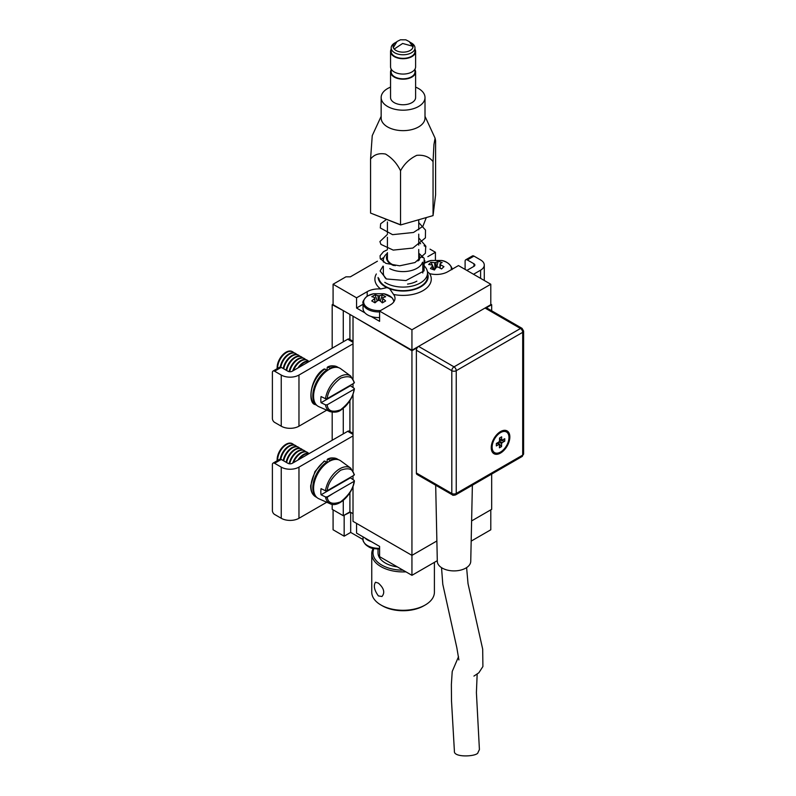 <?xml version="1.0" encoding="UTF-8"?>
<svg xmlns="http://www.w3.org/2000/svg" width="796" height="796" viewBox="0 0 796 796"><rect width="100%" height="100%" fill="white"/><g stroke="black" fill="none" stroke-linecap="round" stroke-linejoin="round"><path stroke-width="1.19" d="M422.875 264.72A15.064 8.696 180 0 1 431.173 260.481L424.875 262.969L422.815 264.66A24.437 14.109 180 0 1 427.512 272.988A24.437 14.109 180 0 1 426.009 277.864A24.437 14.109 180 0 1 384.776 282.331M441.392 260.471A15.064 8.696 180 0 1 441.442 260.481A15.064 8.696 180 0 1 451.252 269.725M435.143 268.978L434.576 262.67L431.054 262.202L428.666 264.501L432.198 264.959A4.119 2.378 180 0 0 432.566 265.824A24.955 10.487 109.1 0 0 430.447 268.61L434.427 269.993A24.955 10.487 -70.9 0 1 436.546 267.197A4.119 2.378 180 0 0 438.029 266.988L441.551 268.958L443.939 266.67L440.417 264.69L440.098 268.073M434.576 262.67A4.119 2.378 180 0 1 436.069 262.451L435.77 268.152M436.735 267.187L438.188 261.178A24.955 10.487 109.1 0 0 436.069 262.451M438.188 261.178L442.158 262.551A24.955 10.487 -70.9 0 0 440.049 263.834A4.119 2.378 180 0 1 440.417 264.69M432.775 269.366L432.566 265.824M439.83 267.924L440.049 263.834M431.054 262.202L434.477 269.924M379.602 311.913A15.661 9.045 180 0 1 363.046 302.888L363.046 308.54A15.661 9.045 -0 0 0 379.602 317.574M380.568 310.54A15.064 8.696 180 0 1 365.155 305.694A15.064 8.696 180 0 1 368.15 295.704A15.064 8.696 180 0 1 373.583 293.734L368.041 295.754C367.414 294.978 361.603 302.142 363.046 302.888M373.583 293.734L383.841 293.734A15.064 8.696 180 0 1 393.771 301.893M380.269 301.057L382.448 294.838L379.513 295.744L379.175 300.44M382.448 294.838L385.692 296.749L382.767 297.654A4.119 2.378 180 0 1 382.826 298.192A4.119 2.378 180 0 1 382.747 298.54L382.418 302.808M375.006 302.808L374.657 298.5L371.732 300.918L374.976 302.828L377.911 300.41A4.119 2.378 180 0 0 379.443 300.42A24.955 14.278 60.4 0 1 382.329 302.868L385.632 300.988A24.955 14.278 -119.6 0 0 382.747 298.54M374.657 298.5A4.119 2.378 180 0 1 374.598 298.192A4.119 2.378 180 0 1 374.677 297.614L375.045 302.769M378.319 300.44L377.981 295.734A24.955 14.278 -119.6 0 0 375.095 294.799L371.792 296.679A24.955 14.278 60.4 0 1 374.677 297.614M377.981 295.734A4.119 2.378 180 0 1 379.513 295.744M375.095 294.799L377.204 300.938M382.388 302.828L382.767 297.654M343.713 515.47L350.359 512.146M490.794 509.838L490.794 529.788L471.172 541.121M417.253 347.673L411.94 350.747L411.94 575.319L437.293 560.683M356.558 523.4L356.558 533.121L379.602 546.414L379.602 556.653L411.94 575.319M350.688 512.335L350.688 532.415L363.056 539.549M333.086 509.838L333.086 529.788L344.161 536.186L344.161 515.728M344.161 536.186L350.688 532.415M371.185 541.559A15.661 9.045 180 0 1 364.976 537.977M364.359 542.902A15.064 8.696 0 0 0 373.583 548.434L373.583 548.434A15.064 8.696 0 0 0 379.602 548.942L373.583 548.434C368.608 548.633 361.971 541.569 363.046 539.28A15.661 9.045 0 0 0 379.602 548.305M465.103 269.406L465.103 261.227A3.134 1.811 60 0 1 465.75 259.785L472.396 255.954A3.134 1.811 -120 0 1 473.958 256.103L480.605 259.944A12.527 7.234 180 0 1 484.276 265.058A12.527 7.234 180 0 1 480.605 270.172L473.52 274.272M465.75 259.785A3.134 1.811 60 0 1 467.322 259.944L473.958 263.784A3.134 1.811 180 0 1 474.884 265.058A3.134 1.811 180 0 1 473.958 266.342L473.958 263.784M466.874 270.431L473.958 266.342M353.016 435.919L298.968 467.123A12.527 7.234 180 0 1 281.247 467.123L274.6 463.292A3.134 1.811 60 0 0 273.038 463.133L279.685 459.292A3.134 1.811 -120 0 1 281.247 459.451L274.6 463.292M273.038 463.133A3.134 1.811 60 0 0 272.391 464.565L272.391 510.604A3.134 1.811 60 0 0 274.6 514.445L281.247 518.286A12.527 7.234 0 0 0 298.968 518.286L326.738 502.246M281.247 459.451L287.893 463.292A3.134 1.811 180 0 0 292.321 463.292L347.703 431.313L353.016 434.387M353.016 433.322L349.265 431.163A3.134 1.811 120 0 0 347.703 431.313M353.016 343.842L298.968 375.045A12.527 7.234 180 0 1 281.247 375.045L274.6 371.205A3.134 1.811 60 0 0 273.038 371.055L279.685 367.215A3.134 1.811 -120 0 1 281.247 367.374L274.6 371.205M273.038 371.055A3.134 1.811 60 0 0 272.391 372.488L272.391 418.527A3.134 1.811 60 0 0 274.6 422.368L281.247 426.198A12.527 7.234 0 0 0 298.968 426.198L326.738 410.169M281.247 367.374L287.893 371.205A3.134 1.811 180 0 0 292.321 371.205L347.703 339.235L353.016 342.3M353.016 341.245L349.265 339.076A3.134 1.811 120 0 0 347.703 339.235M338.559 459.76A21.771 12.567 -60 0 0 329.803 460.287L328.032 459.262L327.146 459.78L327.146 462.645M323.952 461.62L324.838 461.103L326.609 462.128A21.771 12.567 -60 0 0 313.823 480.854A21.771 12.567 -60 0 0 316.808 497.42M327.445 459.183C330.181 457.571 333.474 457.511 337.325 459.013A21.771 12.567 -60 0 0 328.032 459.262L327.146 459.78M338.668 367.712L337.325 366.936A21.771 12.567 120 0 0 328.032 367.185L327.146 367.702L328.032 367.185L329.803 368.21A21.771 12.567 120 0 1 338.559 367.672M327.146 367.702L327.146 370.558M316.808 405.343A21.771 12.567 120 0 1 313.823 388.766A21.771 12.567 120 0 1 326.609 370.05L324.838 369.026L323.952 369.543M321.057 494.784A21.104 12.189 120 0 1 321.057 488.644L325.484 490.784A20.606 11.9 -60 0 1 335.922 471.62A20.606 11.9 -60 0 1 350.728 468.147L340.718 460.844A21.93 12.656 120 0 0 318.131 473.073A21.93 12.656 120 0 0 318.828 498.744L330.161 503.759A20.606 11.9 -60 0 1 325.484 496.923L321.057 494.784L350.429 477.829A21.104 12.189 120 0 0 350.499 477.272M350.429 477.829L354.13 480.386L354.041 481.371L327.186 496.873L325.484 496.923M325.484 490.784L327.186 490.734L354.041 475.232L354.13 474.247M354.13 480.386L354.041 481.371C353.354 488.445 348.877 495.271 340.608 501.858C332.35 504.813 327.872 503.152 327.186 496.873M309.057 453.63A12.527 7.234 120 0 0 304.102 454.735A12.527 7.234 120 0 0 299.137 459.352M309.226 453.531A12.527 7.234 120 0 0 303.584 454.446A12.527 7.234 120 0 0 297.943 460.038M308.52 453.332A12.527 7.234 120 0 0 307.435 452.426A12.527 7.234 120 0 0 301.167 453.043A12.527 7.234 120 0 0 293.485 462.615M307.166 452.287A12.527 7.234 120 0 0 306.918 452.128A12.527 7.234 120 0 0 300.659 452.755A12.527 7.234 120 0 0 292.699 463.073M305.594 451.64A12.527 7.234 120 0 0 304.5 450.735A12.527 7.234 120 0 0 298.231 451.352A12.527 7.234 120 0 0 289.694 463.799M304.241 450.596A12.527 7.234 120 0 0 303.992 450.436A12.527 7.234 120 0 0 297.724 451.063A12.527 7.234 120 0 0 289.137 463.73M302.659 449.949A12.527 7.234 120 0 0 301.575 449.043A12.527 7.234 120 0 0 295.306 449.66A12.527 7.234 120 0 0 286.669 462.585M301.306 448.904A12.527 7.234 120 0 0 301.057 448.745A12.527 7.234 120 0 0 294.799 449.372A12.527 7.234 120 0 0 286.162 462.287M299.734 448.257A12.527 7.234 120 0 0 298.639 447.352A12.527 7.234 120 0 0 292.371 447.969A12.527 7.234 120 0 0 283.744 460.894M298.381 447.213A12.527 7.234 120 0 0 298.132 447.053A12.527 7.234 120 0 0 291.863 447.68A12.527 7.234 120 0 0 283.227 460.595M296.799 446.566A12.527 7.234 120 0 0 295.714 445.66A12.527 7.234 120 0 0 289.445 446.277A12.527 7.234 120 0 0 280.799 459.242M295.445 445.521A12.527 7.234 120 0 0 295.197 445.362A12.527 7.234 120 0 0 288.928 445.989A12.527 7.234 120 0 0 280.252 459.153M293.873 444.865A12.527 7.234 120 0 0 292.779 443.969A12.527 7.234 120 0 0 286.51 444.586A12.527 7.234 120 0 0 277.665 460.456M292.52 443.83A12.527 7.234 120 0 0 292.271 443.67A12.527 7.234 120 0 0 286.003 444.287A12.527 7.234 120 0 0 277.137 459.64A12.527 7.234 120 0 0 277.197 460.735M321.057 402.706A21.104 12.189 120 0 1 320.818 399.771A21.104 12.189 120 0 1 321.057 396.567L325.484 398.706A20.606 11.9 -60 0 1 335.922 379.533A20.606 11.9 -60 0 1 350.728 376.06L340.718 368.757A21.93 12.656 120 0 0 323.604 373.742A21.93 12.656 120 0 0 313.584 396.279A21.93 12.656 120 0 0 318.828 406.666L330.161 411.681A20.606 11.9 -60 0 1 325.484 404.846L321.057 402.706L350.429 385.752A21.104 12.189 120 0 0 350.499 385.194M350.429 385.752L354.13 388.309L354.041 389.294L327.186 404.796L325.484 404.846M354.13 388.309L354.041 389.294C353.354 396.358 348.877 403.194 340.608 409.771C332.35 412.736 327.872 411.074 327.186 404.796M325.484 398.706L327.186 398.657L354.041 383.155L354.13 382.17M309.057 361.543A12.527 7.234 120 0 0 304.102 362.658A12.527 7.234 120 0 0 299.137 367.274M309.226 361.444A12.527 7.234 120 0 0 297.943 367.961M308.52 361.245A12.527 7.234 120 0 0 307.435 360.349A12.527 7.234 120 0 0 301.167 360.966A12.527 7.234 120 0 0 293.485 370.538M307.166 360.21A12.527 7.234 120 0 0 306.918 360.051A12.527 7.234 120 0 0 292.699 370.986M305.594 359.553A12.527 7.234 120 0 0 304.5 358.658A12.527 7.234 120 0 0 298.231 359.275A12.527 7.234 120 0 0 289.694 371.722M304.241 358.518A12.527 7.234 120 0 0 303.992 358.359A12.527 7.234 120 0 0 295.376 360.697A12.527 7.234 120 0 0 289.137 371.652M302.659 357.862A12.527 7.234 120 0 0 301.575 356.966A12.527 7.234 120 0 0 295.306 357.583A12.527 7.234 120 0 0 286.669 370.498M301.306 356.827A12.527 7.234 120 0 0 301.057 356.668A12.527 7.234 120 0 0 292.351 359.095A12.527 7.234 120 0 0 286.162 370.21M299.734 356.17A12.527 7.234 120 0 0 298.639 355.275A12.527 7.234 120 0 0 292.371 355.892A12.527 7.234 120 0 0 283.744 368.807M298.381 355.135A12.527 7.234 120 0 0 298.132 354.976A12.527 7.234 120 0 0 289.416 357.404A12.527 7.234 120 0 0 283.227 368.518M296.799 354.479A12.527 7.234 120 0 0 295.714 353.573A12.527 7.234 120 0 0 289.445 354.2A12.527 7.234 120 0 0 280.799 367.165M295.445 353.444A12.527 7.234 120 0 0 295.197 353.285A12.527 7.234 120 0 0 286.391 355.802A12.527 7.234 120 0 0 280.252 367.065M293.873 352.787A12.527 7.234 120 0 0 292.779 351.882A12.527 7.234 120 0 0 286.51 352.509A12.527 7.234 120 0 0 277.665 368.379M292.52 351.742A12.527 7.234 120 0 0 292.271 351.593A12.527 7.234 120 0 0 282.162 355.434A12.527 7.234 120 0 0 277.197 368.647M405.92 571.846A31.323 18.089 180 0 1 371.752 553.837L371.752 592.204A31.323 18.089 0 0 0 378.389 603.338A31.323 18.089 0 0 0 380.926 604.99A31.323 18.089 0 0 0 425.233 604.99A31.323 18.089 0 0 0 434.407 592.204L434.407 562.344M371.752 553.837A31.323 18.089 180 0 1 373.225 548.364M378.389 595.915C374.259 590.194 373.304 585.637 375.513 582.224L378.389 583.13C383.98 588.184 385.174 592.642 381.951 596.502L378.389 595.915M380.926 604.99L382.259 605.756A29.442 17.005 0 0 0 423.9 605.756L425.233 604.99M403.025 570.175A30.069 17.363 180 0 1 373.941 548.514M397.353 566.901A25.064 14.467 180 0 1 378.02 552.812L378.02 548.961M414.985 49.223A12.527 7.234 180 0 1 415.611 51.481A12.527 7.234 180 0 1 403.075 58.715A12.527 7.234 180 0 1 390.547 51.481A12.527 7.234 180 0 1 391.174 49.223M390.547 51.481L390.547 66.834A12.527 7.234 0 0 0 403.075 74.068A12.527 7.234 0 0 0 415.611 66.834L415.611 51.481M409.84 42.098A10.02 5.791 180 0 1 410.169 42.278L411.492 43.044A11.9 6.875 180 0 1 414.985 47.899L414.985 51.481A11.9 6.875 180 0 1 403.075 58.357A11.9 6.875 180 0 1 391.174 51.481L391.174 47.899A11.9 6.875 180 0 1 391.483 46.357A11.9 6.875 180 0 1 394.657 43.044L395.99 42.278A10.02 5.791 180 0 1 396.318 42.098M414.985 47.899A11.9 6.875 180 0 1 403.075 54.775A11.9 6.875 180 0 1 391.174 47.899M391.174 69.093L391.174 71.948A11.9 6.875 0 0 0 403.075 78.814A11.9 6.875 0 0 0 414.985 71.948L414.985 69.093M410.169 42.278A10.02 5.791 180 0 1 413.104 46.367A10.02 5.791 180 0 1 403.075 52.158A10.02 5.791 180 0 1 393.055 46.367A10.02 5.791 180 0 1 393.314 45.064A10.02 5.791 180 0 1 395.99 42.278M418.746 255.824A15.98 9.224 180 0 1 419.054 257.645A15.98 9.224 180 0 1 418.069 260.829A15.98 9.224 180 0 1 417.98 260.959M395.254 265.685A15.98 9.224 180 0 1 387.105 257.645A15.98 9.224 180 0 1 387.413 255.824M419.034 260.292A16.607 9.582 0 0 0 418.746 254.461M387.413 254.461A16.607 9.582 0 0 0 393.572 265.496M378.846 278.381A24.437 14.109 0 0 0 400.348 290.59A24.437 14.109 0 0 0 426.009 281.436A24.437 14.109 0 0 0 427.512 276.57L427.512 272.988M387.413 253.267A19.731 11.393 0 0 0 384.558 256.262A19.731 11.393 0 0 0 383.344 260.202A19.731 11.393 0 0 0 383.632 262.133M389.761 268.61A19.731 11.393 0 0 0 421.601 264.133A19.731 11.393 0 0 0 422.417 262.481M422.308 257.625A19.731 11.393 0 0 0 418.746 253.267M383.344 266.302L383.344 272.988A19.731 11.393 0 0 0 386.15 278.849M407.542 284.082A19.731 11.393 0 0 0 416.855 281.147M471.61 520.922L491.679 509.331L491.679 474.068M491.679 310.808L491.679 304.709L486.366 307.773M353.016 486.336L353.016 521.35L411.94 555.369L436.875 540.972M491.679 304.709L490.794 304.191M333.086 304.191L332.191 304.709L343.713 310.848M411.94 350.747L353.464 316.47M332.191 504.356L332.191 509.331L343.275 515.728L349.912 511.888L353.016 513.679M353.016 316.728L353.016 378.637M353.016 383.742L353.016 387.533M353.016 394.249L353.016 470.715M353.016 475.819L353.016 479.62M349.912 314.42L349.912 339.454M349.912 400.627L349.912 432.596M349.912 492.714L349.912 511.888M343.275 515.728L343.275 500.405M343.275 433.87L343.275 408.318M343.275 341.792L343.275 311.097M332.191 304.709L332.191 348.19M332.191 412.278L332.191 440.268M383.035 266.143L380.1 270.988L386.418 278.968L405.94 280.57L424.059 270.909L424.168 258.302L418.875 253.367M416.368 473.003L451.81 493.47A3.134 1.811 0 0 0 456.237 493.47A3.134 1.811 60 0 1 455.591 494.903L522.047 456.536A3.134 1.811 -120 0 0 522.693 455.103A3.134 1.811 0 0 0 523.609 453.82L523.609 331.046A3.134 1.811 180 0 1 522.693 332.33A3.134 1.811 -120 0 0 520.485 328.489L454.028 366.856A3.134 1.811 60 0 1 456.237 370.697L522.693 332.33L522.693 455.103L456.237 493.47L456.237 370.697A3.134 1.811 180 0 1 451.81 370.697L451.81 493.47A3.134 1.811 -60 0 0 452.456 494.903L417.014 474.446A3.134 1.811 -60 0 1 416.368 473.003L416.368 350.23A3.134 1.811 -60 0 1 418.587 346.399L411.94 350.23L411.94 329.773L379.602 311.097L390.229 304.958A16.288 9.403 0 0 0 395.005 298.311A16.288 9.403 0 0 0 393.562 294.45A28.198 16.278 0 0 0 423.014 290.639A28.198 16.278 0 0 0 429.621 273.635A16.288 9.403 0 0 0 447.82 271.705L458.456 265.575L490.794 284.242L490.794 304.709L485.043 308.022M411.94 350.23L333.086 304.709L333.086 284.242L345.932 276.829L350.359 276.829L377.413 261.207M379.602 311.097L379.602 321.335L371.185 316.47M364.976 312.888L356.558 308.032L356.558 297.803L333.086 284.242M490.794 284.242L411.94 329.773M418.746 242.641L420.656 243.745M424.109 245.735L425.96 246.81M430.019 249.148L435.422 252.272L435.422 259.964M380.667 259.327L383.931 257.446M376.339 273.973A28.198 16.278 0 0 0 380.627 288.968A16.288 9.403 0 0 0 367.195 291.664L356.558 297.803M435.422 252.272L427.85 256.64M356.558 308.032L363.046 304.281M380.627 288.968L386.916 287.625A16.288 9.403 180 0 1 389.672 288.789L393.562 294.45M429.621 273.635L427.83 272.013M427.512 273.356A25.064 14.467 180 0 1 417.542 288.391A25.064 14.467 180 0 1 389.672 288.789M386.916 287.625A25.064 14.467 180 0 1 378.07 277.476M491.241 447.69A13.154 7.592 120 0 0 493.968 453.71A13.154 7.592 120 0 0 507.122 446.108A13.154 7.592 120 0 0 507.122 430.925A13.154 7.592 120 0 0 496.983 434.447A13.154 7.592 120 0 0 491.241 447.69M493.331 453.262A13.154 7.592 120 0 0 497.341 453.153M508.326 434.118A13.154 7.592 120 0 0 506.425 430.596M416.368 350.23L451.81 370.697A3.134 1.811 120 0 1 454.028 366.856L418.587 346.399L485.043 308.032A3.134 1.811 -60 0 1 486.605 307.873L522.047 328.34A3.134 1.811 120 0 0 520.485 328.489L485.043 308.032M499.52 438.815L501.629 439.82L501.659 436.825L499.53 438.029L499.5 441.024A2.756 1.592 -60 0 0 498.923 441.999L496.346 443.452L496.326 445.919L498.903 444.466L496.933 443.123L499.46 444.805L499.43 447.8L501.56 446.606L501.589 443.611L498.993 441.85M501.629 439.82A2.756 1.592 -60 0 1 501.848 439.889A2.756 1.592 -60 0 1 502.186 440.158L499.52 438.855M499.331 441.253L502.167 442.626L504.744 441.173L504.764 438.705L502.186 440.158M502.167 442.626A2.756 1.592 -60 0 1 501.589 443.611M499.46 444.805A2.756 1.592 -60 0 1 499.102 444.656A2.756 1.592 -60 0 1 498.903 444.466M492.127 447.063A11.9 6.875 120 0 0 494.595 452.625A11.9 6.875 120 0 0 506.495 445.75A11.9 6.875 120 0 0 506.495 432.009A11.9 6.875 120 0 0 497.371 435.143A11.9 6.875 120 0 0 492.127 447.063M491.43 449.74A11.9 6.875 120 0 0 493.261 451.859L494.595 452.625M506.495 432.009L505.171 431.233A11.9 6.875 120 0 0 502.415 430.706M504.744 441.173L499.51 440.138M498.037 442.506L501.56 446.606M477.162 674.192L476.406 692.58L479.411 749.543L478.008 752.459C477.799 756.558 453.521 757.971 454.407 751.245L451.501 700.878L451.372 684.48L452.218 671.486L458.546 656.66M435.681 485.222L437.312 561.369A16.716 9.651 0 0 0 454.028 570.901A16.716 9.651 0 0 0 470.744 561.369L472.376 485.222M400.637 224.95L433.054 215.616L400.637 224.95L370.558 213.069L400.537 224.761L400.537 170.772C397.055 163.538 392.05 157.956 385.523 154.046C379.015 152.902 374.03 154.573 370.558 159.081L370.558 213.069M425.004 116.325L435.084 138.176L435.601 140.792L435.601 194.781L433.054 215.616L433.054 161.628C429.283 156.812 423.85 154.713 416.766 155.339C409.711 158.712 404.298 163.857 400.537 170.772M435.084 138.176L433.939 144.544L433.054 161.628M370.558 159.081L372.249 135.619L381.155 116.325M415.611 87.132A21.93 12.656 180 0 1 422.795 91.978A21.93 12.656 180 0 1 425.004 97.52L425.004 117.987A21.93 12.656 180 0 1 403.075 130.644A21.93 12.656 180 0 1 381.155 117.987L381.155 97.52A21.93 12.656 180 0 1 390.547 87.132M425.004 97.52A21.93 12.656 180 0 1 403.075 110.186A21.93 12.656 180 0 1 381.155 97.52M390.547 71.948L390.547 97.52A12.527 7.234 0 0 0 403.075 104.754A12.527 7.234 0 0 0 415.611 97.52L415.611 71.948A12.527 7.234 180 0 1 403.075 79.182A12.527 7.234 180 0 1 390.547 71.948A12.527 7.234 180 0 1 391.174 69.69M414.985 69.69A12.527 7.234 180 0 1 415.611 71.948M480.605 278.361L480.605 270.172M473.958 256.103L467.322 259.944M298.968 467.123L298.968 518.286M281.247 467.123L281.247 518.286M298.968 375.045L298.968 426.198M281.247 375.045L281.247 426.198M324.181 461.063L314.927 471.61L310.679 485.64C310.589 490.943 312.211 494.644 315.554 496.724A21.771 12.567 -60 0 1 311.923 480.306A21.771 12.567 -60 0 1 324.838 461.103M324.838 369.026A21.771 12.567 120 0 0 311.923 388.219A21.771 12.567 120 0 0 315.554 404.647L316.898 405.423M314.191 402.259L314.957 402.836M327.186 490.734C327.872 483.66 332.35 476.834 340.608 470.247C348.877 467.292 353.354 468.953 354.041 475.232M327.186 398.657C327.872 391.582 332.35 384.757 340.608 378.17C348.877 375.205 353.354 376.866 354.041 383.155M394.199 49.053L402.647 43.472L412.487 46.158L409.253 41.591L405.841 39.83L400.438 39.8L397.005 41.511L393.294 47.621M367.195 296.271L367.195 291.664M424.785 260.441L424.785 263.018M431.173 260.481L441.442 260.481C448.984 261.327 453.024 268.67 451.969 269.635M383.841 293.734L391.97 297.664L394.169 301.286M363.046 536.862L363.046 539.28M484.276 265.058L484.276 280.481M315.554 496.724L316.898 497.5M337.325 459.013L338.668 459.79M333.415 493.281L325.753 498.157M324.181 368.986C310.768 376.458 306.828 403.801 315.554 404.647M327.445 367.105C330.181 365.483 333.474 365.424 337.325 366.936M354.409 474.635L350.728 468.147M330.161 503.759C338.459 508.156 352.867 494.097 354.409 480.913M306.918 452.128L307.435 452.426M303.992 450.436L304.5 450.735M301.057 448.745L301.575 449.043M298.132 447.053L298.639 447.352M295.197 445.362L295.714 445.66M292.271 443.67L292.779 443.969M354.409 388.826C353.225 395.652 350.081 401.652 344.966 406.816C340.837 409.761 339.295 413.413 330.161 411.681M354.409 382.548L350.728 376.06M306.918 360.051L307.435 360.349M303.992 358.359L304.5 358.658M301.057 356.668L301.575 356.966M298.132 354.976L298.639 355.275M295.197 353.285L295.714 353.573M292.271 351.593L292.779 351.882M412.865 47.621L412.487 46.158M422.815 272.988L422.815 262.173M383.344 261.934L383.344 260.202M387.413 221.935L387.413 233.318M387.413 237.278L387.413 248.67M387.413 252.631L387.413 259.456M387.413 336.071L387.413 336.589M418.746 219.855L418.746 229.795M418.746 234.153L418.746 245.138M418.746 249.496L418.746 259.456M387.413 249.755L383.523 251.655L380.07 255.755L380.239 258.521L385.841 263.357L399.632 265.814L414.985 262.541L425.402 253.227L425.731 246.024L418.746 237.934M387.413 234.402L379.901 241.586L380.966 244.402L393.224 250.103L412.865 248.063L425.412 237.865L425.502 230.064L418.746 222.591M386.468 219.427L380.657 223.746L380.299 227.945L392.577 234.661L413.482 232.482L422.885 226.323L426.228 217.756M452.456 494.903C452.496 495.42 453.541 495.42 455.591 494.903M522.047 456.536L523.609 453.82M523.609 331.046L522.047 328.34M441.531 567.667L442.795 584.304L456.844 647.785L458.894 659.934M466.605 567.608L468.028 583.677L482.694 649.168L482.903 666.541L478.854 672.769L473.928 676.093"/></g></svg>
